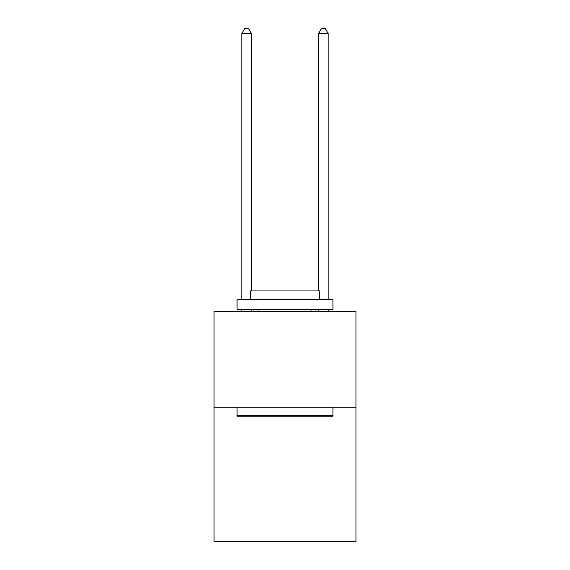 <?xml version="1.0" encoding="UTF-8"?>
<svg xmlns="http://www.w3.org/2000/svg" width="570" height="570" viewBox="0 0 570 570"><rect width="100%" height="100%" fill="white"/><g stroke="black" fill="none" stroke-linecap="round" stroke-linejoin="round"><path stroke-width="0.85" d="M355.986 407.208L355.986 541.5L214.014 541.5L214.014 311.284L355.986 311.284L355.986 407.208L214.014 407.208M238.189 416.798L237.042 415.651L332.958 415.651L331.811 416.798L238.189 416.798M332.958 299.77L332.958 309.368L237.042 309.368L237.042 299.77L332.958 299.77M250.465 299.77L250.465 290.949L319.535 290.949L319.535 299.77M332.958 407.208L332.958 415.651M237.042 407.208L237.042 415.651M311.092 309.368L311.092 311.284M258.908 309.368L258.908 311.284M251.427 290.949L251.427 33.488L241.837 33.488L241.837 299.77M241.837 309.368L241.837 311.284M251.427 309.368L251.427 311.284M241.837 33.488L244.715 28.5L248.548 28.5L251.427 33.488M328.163 311.284L328.163 309.368M328.163 299.77L328.163 33.488L318.573 33.488L318.573 290.949M318.573 311.284L318.573 309.368M318.573 33.488L321.452 28.5L325.285 28.5L328.163 33.488"/></g></svg>
